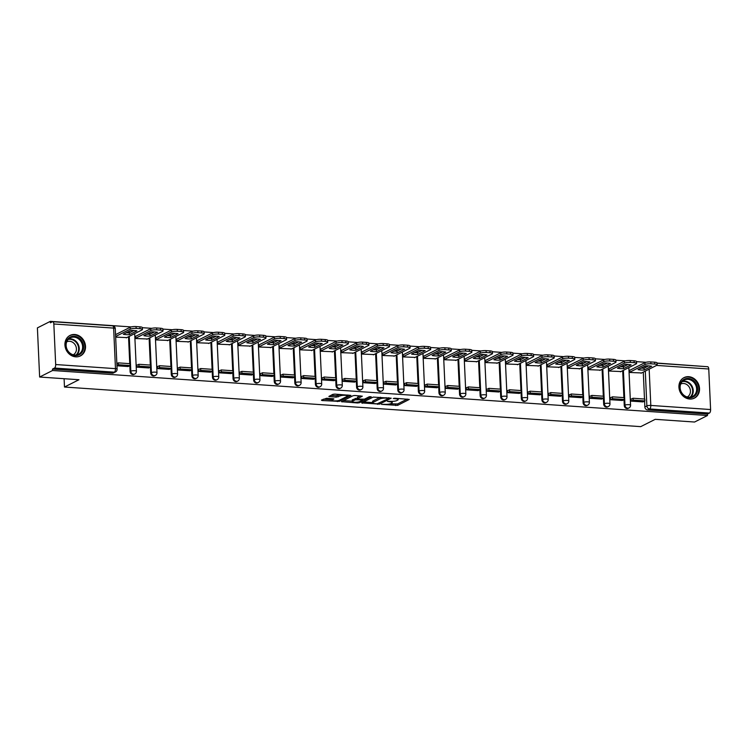 <?xml version="1.0" encoding="UTF-8"?>
<svg xmlns="http://www.w3.org/2000/svg" width="748" height="748" viewBox="0 0 748 748"><rect width="100%" height="100%" fill="white"/><g stroke="black" fill="none" stroke-linecap="round" stroke-linejoin="round"><path stroke-width="1.12" d="M381.499 404.369L397.656 405.369L409.287 399.423L394.71 398.216L393.261 398.488L395.599 398.796A4.628 1.047 177.4 0 1 398.179 399.61A4.628 1.047 177.4 0 1 397.712 400.105L396.749 400.591A4.628 1.047 177.4 0 1 390.568 401.33L387.427 401.377L389.671 401.788A4.628 1.047 177.4 0 1 392.251 402.602A4.628 1.047 177.4 0 1 391.774 403.097L390.821 403.583A4.628 1.047 177.4 0 1 384.631 404.322L381.499 404.369M689.731 399.039A11.482 9.986 63.2 0 0 694.396 398.123A11.482 9.986 63.2 0 0 699.109 385.912A11.482 9.986 63.2 0 0 688.712 376.683A11.482 9.986 63.2 0 0 684.046 377.609A11.482 9.986 63.2 0 0 679.334 389.811A11.482 9.986 63.2 0 0 689.731 399.039M75.726 356.843A11.482 9.986 63.2 0 0 80.391 355.926A11.482 9.986 63.2 0 0 85.104 343.715A11.482 9.986 63.2 0 0 74.707 334.487A11.482 9.986 63.2 0 0 70.041 335.413A11.482 9.986 63.2 0 0 65.338 347.614A11.482 9.986 63.2 0 0 75.726 356.843M326.567 398.273L321.416 400.124L322.07 400.535L339.293 401.358L350.924 395.411L334.824 394.103L332.897 394.336L328.858 396.459L336.207 397.16L340.069 395.954A3.871 0.879 177.4 0 1 344.389 395.299A3.871 0.879 177.4 0 1 347.39 396.019A3.871 0.879 177.4 0 1 346.997 396.431L339.442 400.245A3.871 0.879 177.4 0 1 335.113 400.9A3.871 0.879 177.4 0 1 332.112 400.18A3.871 0.879 177.4 0 1 332.505 399.769L333.917 398.974L333.112 398.721L326.567 398.273M707.477 415.514L694.555 422.031L655.22 419.329L640.727 426.641L64.478 387.034L78.961 379.732L39.635 377.029L52.566 370.503L707.477 415.514L707.421 414.083L709.431 413.064L649.638 408.95A2.945 2.562 -116.8 0 1 646.87 405.912L645.29 371.092M361.705 402.901L379.582 404.126L391.213 398.179L373.187 397.104L361.705 402.901M357.507 402.976L341.415 401.667L353.037 395.72L354.973 395.486L362.322 396.197L357.516 398.693L358.18 399.105L364.444 399.17L369.297 396.73L371.214 396.749L359.442 402.742L357.507 402.976L357.469 402.144M39.635 377.029L37.4 327.886L50.331 321.36L131.209 326.923M705.261 366.548L657.118 363.061M645.963 362.294L636.529 361.649M625.365 360.882L615.931 360.227M604.777 359.461L595.343 358.816M584.188 358.049L574.754 357.404M563.599 356.637L554.165 355.983M543.011 355.216L533.576 354.571M522.422 353.804L512.988 353.159M501.833 352.392L492.399 351.738M481.235 350.971L471.81 350.326M460.646 349.559L451.212 348.914M440.058 348.147L430.624 347.493M419.469 346.726L410.035 346.081M398.88 345.314L389.446 344.669M378.292 343.902L368.858 343.248M357.703 342.481L348.269 341.836M337.114 341.069L327.68 340.424M316.516 339.657L307.082 339.003M295.928 338.236L286.493 337.591M275.339 336.824L265.905 336.179M254.75 335.413L245.316 334.758M234.161 333.991L224.727 333.346M213.573 332.579L204.139 331.934M192.984 331.168L183.55 330.513M172.386 329.746L162.952 329.101M151.797 328.335L142.363 327.689M52.566 370.503L52.5 369.073L54.511 368.053A2.945 1.29 -86.1 0 0 55.679 364.538L53.837 323.987A2.945 1.29 -86.1 0 0 52.743 321.705A2.945 1.29 -86.1 0 0 52.407 321.78L50.397 322.79L50.331 321.36M707.421 414.083L647.628 409.969A2.945 2.562 -116.8 0 1 644.86 406.921L644.589 401.05M644.495 399.03L643.28 372.111M643.102 368.212L643.046 367.118M707.327 366.782A2.945 1.29 93.9 0 1 707.664 366.716A2.945 1.29 93.9 0 1 708.758 368.998L710.6 409.539A2.945 1.29 93.9 0 1 709.431 413.064M629.704 370.316L629.741 372.467L641.606 372.953M631.518 399.011L630.947 398.964L631.041 401.115L642.915 401.9M610.929 397.59L610.349 397.553L610.452 399.703L622.327 400.479M609.115 368.904L609.153 371.045L621.018 371.541M590.34 396.178L589.761 396.141L589.863 398.291L601.738 399.067M588.526 367.492L588.564 369.634L600.42 370.129M569.752 394.766L569.172 394.72L569.275 396.87L581.149 397.656M567.938 366.071L567.966 368.222L579.831 368.708M560.561 396.272L548.677 395.458L548.583 393.308L549.163 393.345M547.349 364.659L547.377 366.801L559.242 367.296M528.574 391.933L527.995 391.896L528.088 394.046L539.972 394.822M526.76 363.248L526.788 365.389L538.654 365.884M507.976 390.521L507.406 390.475L507.499 392.625L519.374 393.411M506.172 361.826L506.2 363.977L518.065 364.463M487.387 389.1L486.817 389.063L486.911 391.213L498.785 391.989M485.574 360.414L485.611 362.556L497.476 363.051M478.196 390.615L466.322 389.801L466.219 387.651L466.799 387.688M464.985 359.003L465.022 361.144L476.887 361.639M446.21 386.277L445.63 386.23L445.733 388.38L457.608 389.166M444.396 357.581L444.434 359.732L456.289 360.218M425.621 384.855L425.042 384.818L425.144 386.968L437.019 387.745M423.807 356.17L423.836 358.311L435.701 358.806M405.033 383.444L404.453 383.406L404.546 385.557L416.43 386.333M403.219 354.758L403.247 356.899L415.112 357.394M395.842 384.958L383.958 384.135L383.864 381.985L384.444 382.032M382.63 353.337L382.658 355.487L394.523 355.973M363.855 380.61L363.276 380.573L363.369 382.724L375.244 383.5M362.041 351.925L362.069 354.066L373.935 354.561M343.257 379.199L342.687 379.161L342.78 381.312L354.655 382.088M341.443 350.503L341.481 352.654L353.346 353.149M322.669 377.787L322.089 377.74L322.192 379.891L334.066 380.676M320.855 349.092L320.892 351.242L332.757 351.728M302.08 376.366L301.5 376.328L301.603 378.479L313.477 379.255M300.266 347.68L300.303 349.821L312.159 350.316M281.491 374.954L280.911 374.916L281.014 377.067L292.889 377.843M279.677 346.259L279.705 348.409L291.57 348.905M260.902 373.542L260.323 373.495L260.416 375.646L272.3 376.431M259.089 344.847L259.117 346.997L270.982 347.483M251.711 375.047L239.828 374.234L239.734 372.083L240.314 372.121M238.5 343.435L238.528 345.576L250.393 346.072M219.725 370.709L219.145 370.671L219.239 372.822L231.123 373.598M217.911 342.014L217.939 344.164L229.804 344.66M199.127 369.297L198.557 369.25L198.65 371.401L210.525 372.186M197.322 340.602L197.35 342.752L209.216 343.239M178.538 367.876L177.968 367.838L178.061 369.989L189.936 370.765M176.724 339.19L176.762 341.331L188.627 341.827M169.347 369.39L157.473 368.577L157.37 366.426L157.95 366.464M156.136 337.769L156.173 339.919L168.038 340.415M137.361 365.052L136.781 365.005L136.884 367.156L148.758 367.941M135.547 336.357L135.584 338.507L147.44 338.994M116.959 365.791L128.17 366.52M115.66 337.133L126.851 337.582M130.105 371.55L130.825 371.186A2.945 2.562 -116.8 0 0 134.79 374L134.07 374.355A2.945 2.562 63.2 0 1 130.105 371.55L129.843 365.679M129.75 363.659L128.525 336.74M128.347 332.832L128.301 331.747M150.694 372.962L151.414 372.607A2.945 2.562 -116.8 0 0 155.378 375.412L154.658 375.776A2.945 2.562 63.2 0 1 150.694 372.962L150.432 367.09M150.339 365.071L149.114 338.152M148.936 334.253L148.889 333.159M171.283 374.383L172.003 374.019A2.945 2.562 -116.8 0 0 175.967 376.833L175.256 377.188A2.945 2.562 63.2 0 1 171.283 374.383L171.021 368.512M170.927 366.483L169.703 339.564M169.525 335.665L169.478 334.571M191.881 375.795L192.591 375.431A2.945 2.562 -116.8 0 0 196.556 378.245L195.845 378.61A2.945 2.562 63.2 0 1 191.881 375.795L191.61 369.923M191.516 367.904L190.301 340.985M190.123 337.077L190.067 335.992M212.469 377.207L213.18 376.852A2.945 2.562 -116.8 0 0 217.144 379.657L216.434 380.021A2.945 2.562 63.2 0 1 212.469 377.207L212.198 371.335M212.105 369.316L210.889 342.397M210.712 338.498L210.656 337.404M233.058 378.628L233.769 378.264A2.945 2.562 -116.8 0 0 237.733 381.078L237.023 381.433A2.945 2.562 63.2 0 1 233.058 378.628L232.787 372.756M232.703 370.728L231.478 343.809M231.3 339.91L231.254 338.825M253.647 380.04L254.357 379.675A2.945 2.562 -116.8 0 0 258.331 382.49L257.611 382.854A2.945 2.562 63.2 0 1 253.647 380.04L253.376 374.168M253.291 372.149L252.067 345.23M251.889 341.322L251.842 340.237M274.236 381.452L274.955 381.097A2.945 2.562 -116.8 0 0 278.92 383.902L278.2 384.266A2.945 2.562 63.2 0 1 274.236 381.452L273.974 375.58M273.88 373.561L272.655 346.642M272.478 342.743L272.431 341.649M294.824 382.873L295.544 382.509A2.945 2.562 -116.8 0 0 299.509 385.323L298.789 385.678A2.945 2.562 63.2 0 1 294.824 382.873L294.562 377.001M294.469 374.972L293.244 348.054M293.066 344.155L293.02 343.07M315.413 384.285L316.133 383.92A2.945 2.562 -116.8 0 0 320.097 386.735L319.387 387.099A2.945 2.562 63.2 0 1 315.413 384.285L315.151 378.413M315.058 376.394L313.833 349.475M313.655 345.567L313.608 344.482M336.011 385.697L336.722 385.342A2.945 2.562 -116.8 0 0 340.686 388.147L339.975 388.511A2.945 2.562 63.2 0 1 336.011 385.697L335.74 379.825M335.646 377.805L334.421 350.887M334.253 346.988L334.197 345.894M356.6 387.118L357.31 386.753A2.945 2.562 -116.8 0 0 361.275 389.568L360.564 389.923A2.945 2.562 63.2 0 1 356.6 387.118L356.329 381.246M356.235 379.217L355.019 352.299M354.842 348.4L354.786 347.315M377.188 388.53L377.899 388.165A2.945 2.562 -116.8 0 0 381.863 390.98L381.153 391.344A2.945 2.562 63.2 0 1 377.188 388.53L376.917 382.658M376.824 380.639L375.608 353.72M375.431 349.812L375.384 348.727M397.777 389.942L398.488 389.586A2.945 2.562 -116.8 0 0 402.461 392.391L401.741 392.756A2.945 2.562 63.2 0 1 397.777 389.942L397.506 384.07M397.422 382.05L396.197 355.132M396.019 351.233L395.973 350.139M418.366 391.363L419.086 390.998A2.945 2.562 -116.8 0 0 423.05 393.813L422.33 394.168A2.945 2.562 63.2 0 1 418.366 391.363L418.104 385.491M418.01 383.472L416.786 356.544M416.608 352.645L416.561 351.56M438.954 392.775L439.674 392.41A2.945 2.562 -116.8 0 0 443.639 395.225L442.919 395.589A2.945 2.562 63.2 0 1 438.954 392.775L438.693 386.903M438.599 384.883L437.374 357.965M437.197 354.056L437.15 352.972M459.543 394.187L460.263 393.831A2.945 2.562 -116.8 0 0 464.228 396.636L463.517 397.001A2.945 2.562 63.2 0 1 459.543 394.187L459.281 388.315M459.188 386.295L457.963 359.377M457.785 355.478L457.739 354.384M480.141 395.608L480.852 395.243A2.945 2.562 -116.8 0 0 484.816 398.058L484.106 398.413A2.945 2.562 63.2 0 1 480.141 395.608L479.87 389.736M479.777 387.716L478.552 360.788M478.374 356.889L478.327 355.805M500.73 397.02L501.44 396.655A2.945 2.562 -116.8 0 0 505.405 399.469L504.694 399.834A2.945 2.562 63.2 0 1 500.73 397.02L500.459 391.148M500.365 389.128L499.15 362.21M498.972 358.301L498.916 357.217M521.319 398.432L522.029 398.076A2.945 2.562 -116.8 0 0 525.994 400.881L525.283 401.246A2.945 2.562 63.2 0 1 521.319 398.432L521.047 392.56M520.954 390.54L519.738 363.622M519.561 359.723L519.505 358.629M541.907 399.853L542.618 399.488A2.945 2.562 -116.8 0 0 546.592 402.302L545.872 402.658A2.945 2.562 63.2 0 1 541.907 399.853L541.636 393.981M541.552 391.961L540.327 365.033M540.15 361.134L540.103 360.05M562.496 401.265L563.207 400.9A2.945 2.562 -116.8 0 0 567.18 403.714L566.46 404.079A2.945 2.562 63.2 0 1 562.496 401.265L562.234 395.393M562.141 393.373L560.916 366.455M560.738 362.546L560.691 361.462M583.085 402.676L583.805 402.321A2.945 2.562 -116.8 0 0 587.769 405.126L587.049 405.491A2.945 2.562 63.2 0 1 583.085 402.676L582.823 396.805M582.729 394.785L581.505 367.866M581.327 363.967L581.28 362.874M603.673 404.098L604.393 403.733A2.945 2.562 -116.8 0 0 608.358 406.547L607.647 406.903A2.945 2.562 63.2 0 1 603.673 404.098L603.412 398.226M603.318 396.206L602.093 369.278M601.916 365.379L601.869 364.295M624.262 405.51L624.982 405.145A2.945 2.562 -116.8 0 0 628.946 407.959L628.236 408.324A2.945 2.562 63.2 0 1 624.262 405.51L624 399.638M623.907 397.618L622.682 370.699M622.504 366.791L622.458 365.707M64.478 387.034L64.094 378.703M52.5 369.073L112.284 373.177A2.945 2.562 63.2 0 0 113.481 372.943L115.501 371.924A2.945 2.562 -116.8 0 1 114.304 372.167L54.511 368.053M390.278 403.798L397.59 403.939L407.221 399.077M388.633 398.095L389.147 397.833M363.556 401.966L372.644 402.583M377.123 403.808L388.549 398.562L386.211 398.151A4.628 1.047 177.4 0 0 380.021 398.89L373.13 402.368A4.628 1.047 177.4 0 0 372.663 402.863A4.628 1.047 177.4 0 0 375.244 403.677L377.123 403.808M380.498 397.244A4.628 1.047 177.4 0 0 379.956 397.459L380.021 398.89M372.663 402.863L372.598 401.424A4.628 1.047 177.4 0 1 373.074 400.937L379.956 397.459M352.271 401.19L343.416 400.573M360.256 395.851L357.451 397.263L357.366 398.852M363.126 399.413L362.415 399.778M352.682 401.134A3.871 0.879 177.4 0 0 352.289 401.545A3.871 0.879 177.4 0 0 355.3 402.265A3.871 0.879 177.4 0 0 359.62 401.611L362.284 400.264L361.621 399.853L355.347 399.787L352.682 401.134L352.626 399.703A3.871 0.879 177.4 0 0 352.224 400.115L352.289 401.545M352.626 399.703L357.338 398.132M332.065 398.647A3.871 0.879 177.4 0 0 332.047 398.749L332.112 400.18M340.116 394.467A3.871 0.879 177.4 0 0 340.003 394.523L340.069 395.954M330.859 395.365L336.142 395.729L340.003 394.523M347.381 395.814L348.849 395.066M323.267 399.189L332.093 399.797M629.648 370.354L644.916 362.649A4.413 1 -2.6 0 1 650.816 361.939L654.65 362.2A4.413 1 177.4 0 1 657.109 362.986L657.193 364.846A4.413 1 177.4 0 0 654.734 364.061L654.65 362.2M641.008 368.147A9.126 2.066 177.4 0 0 644.037 368.194L648.628 365.884M630.957 399.292L633.032 398.245L633.117 400.105L644.87 400.919L642.85 401.928M633.117 400.105L631.106 401.124M633.032 398.245L644.785 399.049L644.87 400.919M657.193 364.846A4.413 1 177.4 0 1 656.744 365.323L641.036 373.243M629.732 372.214L645 364.51A4.413 1 -2.6 0 1 650.91 363.799L654.734 364.061M644.121 370.064L651.667 366.249A9.126 2.066 -2.6 0 0 645.599 365.837L638.053 369.643A9.126 2.066 177.4 0 0 644.121 370.064L644.037 368.194M696.64 393.495A9.939 8.639 -116.8 0 1 684.626 396.197A9.939 8.639 -116.8 0 1 680.764 382.761A9.939 8.639 -116.8 0 1 692.779 380.059A9.939 8.639 -116.8 0 1 696.64 393.495M681.026 383.322A9.2 8.004 63.2 0 0 682.69 394.056A9.2 8.004 63.2 0 0 692.517 396.505A9.2 8.004 63.2 0 0 695.724 393.261A9.2 8.004 63.2 0 0 694.069 382.518A9.2 8.004 63.2 0 0 684.233 380.068A9.2 8.004 63.2 0 0 681.026 383.322M680.708 384.042A7.246 6.302 -116.8 0 1 688.431 385.996A7.246 6.302 -116.8 0 1 689.721 394.439A7.246 6.302 -116.8 0 1 687.234 396.982M693.106 398.647A11.416 9.92 63.2 0 0 693.845 398.319A11.416 9.92 63.2 0 0 697.809 394.29A11.416 9.92 63.2 0 0 695.752 380.966A11.416 9.92 63.2 0 0 683.56 377.936A11.416 9.92 63.2 0 0 682.859 378.329M82.635 351.298A9.939 8.639 -116.8 0 1 70.621 354A9.939 8.639 -116.8 0 1 66.759 340.564A9.939 8.639 -116.8 0 1 78.774 337.862A9.939 8.639 -116.8 0 1 82.635 351.298M67.03 341.125A9.2 8.004 63.2 0 0 68.685 351.869A9.2 8.004 63.2 0 0 78.521 354.309A9.2 8.004 63.2 0 0 81.719 351.064A9.2 8.004 63.2 0 0 80.064 340.321A9.2 8.004 63.2 0 0 70.228 337.872A9.2 8.004 63.2 0 0 67.03 341.125M66.703 341.845A7.246 6.302 -116.8 0 1 74.426 343.8A7.246 6.302 -116.8 0 1 75.726 352.243A7.246 6.302 -116.8 0 1 73.229 354.786M79.101 356.45A11.416 9.92 63.2 0 0 79.84 356.123A11.416 9.92 63.2 0 0 83.804 352.093A11.416 9.92 63.2 0 0 81.747 338.769A11.416 9.92 63.2 0 0 69.555 335.74A11.416 9.92 63.2 0 0 68.853 336.132M609.05 368.932L624.318 361.237A4.413 1 -2.6 0 1 630.227 360.527L634.061 360.788A4.413 1 177.4 0 1 636.52 361.574L636.604 363.435A4.413 1 177.4 0 0 634.145 362.649L634.061 360.788M620.419 366.735A9.126 2.066 177.4 0 0 623.449 366.782L628.04 364.463M610.368 397.88L612.444 396.833L612.528 398.693L624.281 399.497L622.261 400.517M612.528 398.693L610.518 399.703M612.444 396.833L624.197 397.637L624.281 399.497M636.604 363.435A4.413 1 177.4 0 1 636.155 363.902L620.447 371.821M609.134 370.802L624.402 363.098A4.413 1 -2.6 0 1 630.312 362.387L634.145 362.649M623.533 368.642L631.078 364.837A9.126 2.066 -2.6 0 0 625.01 364.416L617.465 368.231A9.126 2.066 177.4 0 0 623.533 368.642L623.449 366.782M588.461 367.52L603.73 359.816A4.413 1 -2.6 0 1 609.639 359.105L613.472 359.367A4.413 1 177.4 0 1 615.931 360.153L616.015 362.013A4.413 1 177.4 0 0 613.556 361.237L613.472 359.367M599.821 365.323A9.126 2.066 177.4 0 0 602.86 365.37L607.451 363.051M589.779 396.459L591.855 395.411L591.939 397.281L603.692 398.086L601.673 399.095M591.939 397.281L589.929 398.291M591.855 395.411L603.599 396.225L603.692 398.086M616.015 362.013A4.413 1 177.4 0 1 615.567 362.49L599.859 370.41M588.545 369.381L603.814 361.686A4.413 1 -2.6 0 1 609.723 360.975L613.556 361.237M602.944 367.231L610.49 363.425A9.126 2.066 -2.6 0 0 604.421 363.004L596.867 366.81A9.126 2.066 177.4 0 0 602.944 367.231L602.86 365.37M567.872 366.109L583.141 358.404A4.413 1 -2.6 0 1 589.05 357.694L592.874 357.955A4.413 1 177.4 0 1 595.343 358.741L595.427 360.601A4.413 1 177.4 0 0 592.968 359.816L592.874 357.955M579.233 363.902A9.126 2.066 177.4 0 0 582.271 363.949L586.862 361.639M569.191 395.047L571.266 394L571.35 395.86L583.094 396.674L581.084 397.684M571.35 395.86L569.34 396.879M571.266 394L583.01 394.804L583.094 396.674M595.427 360.601A4.413 1 177.4 0 1 594.978 361.078L579.27 368.998M567.956 367.969L583.225 360.265A4.413 1 -2.6 0 1 589.134 359.554L592.968 359.816M582.355 365.809L589.901 362.004A9.126 2.066 -2.6 0 0 583.823 361.593L576.278 365.398A9.126 2.066 177.4 0 0 582.355 365.809L582.271 363.949M547.284 364.687L562.552 356.992A4.413 1 -2.6 0 1 568.461 356.282L572.285 356.544A4.413 1 177.4 0 1 574.754 357.32L574.838 359.19A4.413 1 177.4 0 0 572.37 358.404L572.285 356.544M558.644 362.49A9.126 2.066 177.4 0 0 561.673 362.537L566.273 360.218M548.602 393.635L550.678 392.588L550.762 394.448L562.505 395.253L560.495 396.272M550.762 394.448L548.742 395.458M550.678 392.588L562.421 393.392L562.505 395.253M574.838 359.19A4.413 1 177.4 0 1 574.38 359.657L558.681 367.577M547.368 366.557L562.636 358.853A4.413 1 -2.6 0 1 568.545 358.142L572.37 358.404M561.757 364.398L569.312 360.592A9.126 2.066 -2.6 0 0 563.235 360.171L555.689 363.986A9.126 2.066 177.4 0 0 561.757 364.398L561.673 362.537M526.695 363.276L541.963 355.571A4.413 1 -2.6 0 1 547.873 354.861L551.697 355.122A4.413 1 177.4 0 1 554.165 355.908L554.249 357.768A4.413 1 177.4 0 0 551.781 356.992L551.697 355.122M538.055 361.078A9.126 2.066 177.4 0 0 541.085 361.125L545.675 358.806M528.004 392.214L530.089 391.167L530.173 393.027L541.917 393.841L539.906 394.851M530.173 393.027L528.153 394.046M530.089 391.167L541.832 391.98L541.917 393.841M554.249 357.768A4.413 1 177.4 0 1 553.791 358.245L538.093 366.165M526.779 365.136L542.048 357.441A4.413 1 -2.6 0 1 547.957 356.731L551.781 356.992M541.169 362.986L548.723 359.18A9.126 2.066 -2.6 0 0 542.646 358.76L535.101 362.565A9.126 2.066 177.4 0 0 541.169 362.986L541.085 361.125M506.106 361.864L521.375 354.159A4.413 1 -2.6 0 1 527.284 353.449L531.108 353.711A4.413 1 177.4 0 1 533.576 354.496L533.661 356.357A4.413 1 177.4 0 0 531.192 355.571L531.108 353.711M517.466 359.657A9.126 2.066 177.4 0 0 520.496 359.704L525.087 357.394M507.415 390.802L509.5 389.755L509.584 391.615L521.328 392.42L519.318 393.439M509.584 391.615L507.565 392.635M509.5 389.755L521.244 390.559L521.328 392.42M533.661 356.357A4.413 1 177.4 0 1 533.202 356.833L517.504 364.753M506.19 363.724L521.459 356.02A4.413 1 -2.6 0 1 527.368 355.309L531.192 355.571M520.58 361.565L528.125 357.759A9.126 2.066 -2.6 0 0 522.057 357.348L514.512 361.153A9.126 2.066 177.4 0 0 520.58 361.565L520.496 359.704M485.517 360.442L500.786 352.747A4.413 1 -2.6 0 1 506.695 352.037L510.519 352.299A4.413 1 177.4 0 1 512.978 353.075L513.063 354.945A4.413 1 177.4 0 0 510.604 354.159L510.519 352.299M496.878 358.245A9.126 2.066 177.4 0 0 499.907 358.292L504.498 355.973M486.826 389.39L488.902 388.343L488.986 390.204L500.739 391.008L498.72 392.027M488.986 390.204L486.976 391.213M488.902 388.343L500.655 389.147L500.739 391.008M513.063 354.945A4.413 1 177.4 0 1 512.614 355.412L496.915 363.332M485.602 362.312L500.87 354.608A4.413 1 -2.6 0 1 506.779 353.898L510.604 354.159M499.991 360.153L507.537 356.347A9.126 2.066 -2.6 0 0 501.469 355.926L493.923 359.741A9.126 2.066 177.4 0 0 499.991 360.153L499.907 358.292M464.919 359.031L480.188 351.326A4.413 1 -2.6 0 1 486.097 350.616L489.931 350.877A4.413 1 177.4 0 1 492.39 351.663L492.474 353.524A4.413 1 177.4 0 0 490.015 352.747L489.931 350.877M476.289 356.833A9.126 2.066 177.4 0 0 479.318 356.88L483.909 354.561M466.238 387.969L468.313 386.922L468.398 388.782L480.151 389.596L478.131 390.606M468.398 388.782L466.387 389.801M468.313 386.922L480.066 387.735L480.151 389.596M492.474 353.524A4.413 1 177.4 0 1 492.025 354L476.317 361.92M465.004 360.891L480.272 353.196A4.413 1 -2.6 0 1 486.181 352.486L490.015 352.747M479.403 358.741L486.948 354.935A9.126 2.066 -2.6 0 0 480.88 354.515L473.334 358.32A9.126 2.066 177.4 0 0 479.403 358.741L479.318 356.88M444.331 357.619L459.599 349.914A4.413 1 -2.6 0 1 465.508 349.204L469.342 349.466A4.413 1 177.4 0 1 471.801 350.251L471.885 352.112A4.413 1 177.4 0 0 469.426 351.326L469.342 349.466M455.691 355.412A9.126 2.066 177.4 0 0 458.73 355.459L463.321 353.149M445.649 386.557L447.725 385.51L447.809 387.371L459.562 388.175L457.542 389.194M447.809 387.371L445.799 388.39M447.725 385.51L459.478 386.314L459.562 388.175M471.885 352.112A4.413 1 177.4 0 1 471.436 352.589L455.728 360.508M444.415 359.479L459.683 351.775A4.413 1 -2.6 0 1 465.593 351.064L469.426 351.326M458.814 357.32L466.359 353.514A9.126 2.066 -2.6 0 0 460.291 353.103L452.736 356.908A9.126 2.066 177.4 0 0 458.814 357.32L458.73 355.459M423.742 356.198L439.011 348.503A4.413 1 -2.6 0 1 444.92 347.792L448.744 348.054A4.413 1 177.4 0 1 451.212 348.83L451.296 350.7A4.413 1 177.4 0 0 448.837 349.914L448.744 348.054M435.102 354A9.126 2.066 177.4 0 0 438.141 354.047L442.732 351.728M425.06 385.145L427.136 384.098L427.22 385.959L438.964 386.763L436.954 387.782M427.22 385.959L425.21 386.968M427.136 384.098L438.88 384.902L438.964 386.763M451.296 350.7A4.413 1 177.4 0 1 450.848 351.167L435.14 359.087M423.826 358.068L439.095 350.363A4.413 1 -2.6 0 1 445.004 349.653L448.837 349.914M438.225 355.908L445.771 352.102A9.126 2.066 -2.6 0 0 439.693 351.682L432.148 355.496A9.126 2.066 177.4 0 0 438.225 355.908L438.141 354.047M403.153 354.786L418.422 347.081A4.413 1 -2.6 0 1 424.331 346.371L428.155 346.633A4.413 1 177.4 0 1 430.624 347.418L430.708 349.279A4.413 1 177.4 0 0 428.239 348.503L428.155 346.633M414.514 352.589A9.126 2.066 177.4 0 0 417.543 352.635L422.143 350.316M404.472 383.724L406.547 382.677L406.632 384.537L418.375 385.351L416.365 386.361M406.632 384.537L404.621 385.557M406.547 382.677L418.291 383.49L418.375 385.351M430.708 349.279A4.413 1 177.4 0 1 430.25 349.755L414.551 357.675M403.237 356.646L418.506 348.951A4.413 1 -2.6 0 1 424.415 348.231L428.239 348.503M417.636 354.496L425.182 350.69A9.126 2.066 -2.6 0 0 419.104 350.27L411.559 354.075A9.126 2.066 177.4 0 0 417.636 354.496L417.543 352.635M382.565 353.374L397.833 345.67A4.413 1 -2.6 0 1 403.742 344.959L407.567 345.221A4.413 1 177.4 0 1 410.035 346.006L410.119 347.867A4.413 1 177.4 0 0 407.651 347.081L407.567 345.221M393.925 351.167A9.126 2.066 177.4 0 0 396.954 351.214L401.545 348.905M383.874 382.312L385.959 381.265L386.043 383.126L397.786 383.93L395.776 384.949M386.043 383.126L384.023 384.145M385.959 381.265L397.702 382.069L397.786 383.93M410.119 347.867A4.413 1 177.4 0 1 409.661 348.344L393.962 356.263M382.649 355.235L397.917 347.53A4.413 1 -2.6 0 1 403.827 346.82L407.651 347.081M397.038 353.075L404.593 349.269A9.126 2.066 -2.6 0 0 398.516 348.858L390.97 352.663A9.126 2.066 177.4 0 0 397.038 353.075L396.954 351.214M361.976 351.953L377.244 344.258A4.413 1 -2.6 0 1 383.154 343.547L386.978 343.809A4.413 1 177.4 0 1 389.446 344.585L389.53 346.455A4.413 1 177.4 0 0 387.062 345.67L386.978 343.809M373.336 349.755A9.126 2.066 177.4 0 0 376.366 349.802L380.956 347.483M363.285 380.9L365.37 379.853L365.454 381.714L377.198 382.518L375.187 383.537M365.454 381.714L363.435 382.724M365.37 379.853L377.114 380.657L377.198 382.518M389.53 346.455A4.413 1 177.4 0 1 389.072 346.922L373.374 354.842M362.06 353.823L377.329 346.118A4.413 1 -2.6 0 1 383.238 345.408L387.062 345.67M376.45 351.663L383.995 347.857A9.126 2.066 -2.6 0 0 377.927 347.437L370.382 351.242A9.126 2.066 177.4 0 0 376.45 351.663L376.366 349.802M341.387 350.541L356.656 342.836A4.413 1 -2.6 0 1 362.565 342.126L366.389 342.388A4.413 1 177.4 0 1 368.848 343.173L368.942 345.034A4.413 1 177.4 0 0 366.473 344.258L366.389 342.388M352.747 348.344A9.126 2.066 177.4 0 0 355.777 348.39L360.368 346.072M342.696 379.479L344.772 378.432L344.865 380.293L356.609 381.106L354.589 382.116M344.865 380.293L342.846 381.312M344.772 378.432L356.525 379.245L356.609 381.106M368.942 345.034A4.413 1 177.4 0 1 368.484 345.511L352.785 353.43M341.471 352.401L356.74 344.706A4.413 1 -2.6 0 1 362.649 343.986L366.473 344.258M355.861 350.251L363.406 346.446A9.126 2.066 -2.6 0 0 357.338 346.025L349.793 349.83A9.126 2.066 177.4 0 0 355.861 350.251L355.777 348.39M320.789 349.129L336.058 341.425A4.413 1 -2.6 0 1 341.967 340.714L345.8 340.976A4.413 1 177.4 0 1 348.259 341.761L348.344 343.622A4.413 1 177.4 0 0 345.885 342.836L345.8 340.976M332.159 346.922A9.126 2.066 177.4 0 0 335.188 346.969L339.779 344.66M322.108 378.067L324.183 377.02L324.267 378.881L336.02 379.685L334.001 380.704M324.267 378.881L322.257 379.9M324.183 377.02L335.936 377.824L336.02 379.685M348.344 343.622A4.413 1 177.4 0 1 347.895 344.099L332.187 352.018M320.883 350.99L336.151 343.285A4.413 1 -2.6 0 1 342.051 342.575L345.885 342.836M335.272 348.83L342.818 345.024A9.126 2.066 -2.6 0 0 336.75 344.613L329.204 348.418A9.126 2.066 177.4 0 0 335.272 348.83L335.188 346.969M300.2 347.708L315.469 340.013A4.413 1 -2.6 0 1 321.378 339.302L325.212 339.564A4.413 1 177.4 0 1 327.671 340.34L327.755 342.21A4.413 1 177.4 0 0 325.296 341.425L325.212 339.564M311.57 345.511A9.126 2.066 177.4 0 0 314.599 345.557L319.19 343.239M301.519 376.655L303.594 375.608L303.679 377.469L315.432 378.273L313.412 379.292M303.679 377.469L301.668 378.479M303.594 375.608L315.347 376.412L315.432 378.273M327.755 342.21A4.413 1 177.4 0 1 327.306 342.678L311.598 350.597M300.285 349.578L315.553 341.873A4.413 1 -2.6 0 1 321.462 341.163L325.296 341.425M314.684 347.418L322.229 343.613A9.126 2.066 -2.6 0 0 316.161 343.192L308.615 346.997A9.126 2.066 177.4 0 0 314.684 347.418L314.599 345.557M279.612 346.296L294.88 338.592A4.413 1 -2.6 0 1 300.79 337.881L304.623 338.143A4.413 1 177.4 0 1 307.082 338.928L307.166 340.789A4.413 1 177.4 0 0 304.707 340.013L304.623 338.143M290.972 344.099A9.126 2.066 177.4 0 0 294.011 344.145L298.602 341.827M280.93 375.234L283.006 374.187L283.09 376.048L294.834 376.861L292.823 377.871M283.09 376.048L281.08 377.067M283.006 374.187L294.749 375L294.834 376.861M307.166 340.789A4.413 1 177.4 0 1 306.717 341.266L291.009 349.185M279.696 348.157L294.964 340.462A4.413 1 -2.6 0 1 300.874 339.742L304.707 340.013M294.095 346.006L301.64 342.201A9.126 2.066 -2.6 0 0 295.572 341.78L288.017 345.585A9.126 2.066 177.4 0 0 294.095 346.006L294.011 344.145M259.023 344.884L274.292 337.18A4.413 1 -2.6 0 1 280.201 336.469L284.025 336.731A4.413 1 177.4 0 1 286.493 337.516L286.578 339.377A4.413 1 177.4 0 0 284.109 338.592L284.025 336.731M270.383 342.678A9.126 2.066 177.4 0 0 273.422 342.724L278.013 340.415M260.341 373.822L262.417 372.775L262.501 374.636L274.245 375.44L272.235 376.459M262.501 374.636L260.491 375.655M262.417 372.775L274.161 373.579L274.245 375.44M286.578 339.377A4.413 1 177.4 0 1 286.119 339.854L270.421 347.773M259.107 346.745L274.376 339.04A4.413 1 -2.6 0 1 280.285 338.33L284.109 338.592M273.506 344.585L281.052 340.779A9.126 2.066 -2.6 0 0 274.974 340.368L267.429 344.174A9.126 2.066 177.4 0 0 273.506 344.585L273.422 342.724M238.434 343.463L253.703 335.768A4.413 1 -2.6 0 1 259.612 335.057L263.436 335.319A4.413 1 177.4 0 1 265.905 336.095L265.989 337.965A4.413 1 177.4 0 0 263.52 337.18L263.436 335.319M249.795 341.266A9.126 2.066 177.4 0 0 252.824 341.312L257.424 338.994M239.743 372.411L241.828 371.363L241.913 373.224L253.656 374.028L251.646 375.047M241.913 373.224L239.893 374.234M241.828 371.363L253.572 372.167L253.656 374.028M265.989 337.965A4.413 1 177.4 0 1 265.531 338.433L249.832 346.352M238.519 345.324L253.787 337.629A4.413 1 -2.6 0 1 259.696 336.918L263.52 337.18M252.908 343.173L260.463 339.368A9.126 2.066 -2.6 0 0 254.385 338.947L246.84 342.752A9.126 2.066 177.4 0 0 252.908 343.173L252.824 341.312M217.846 342.051L233.114 334.347A4.413 1 -2.6 0 1 239.023 333.636L242.848 333.898A4.413 1 177.4 0 1 245.316 334.683L245.4 336.544A4.413 1 177.4 0 0 242.932 335.768L242.848 333.898M229.206 339.854A9.126 2.066 177.4 0 0 232.235 339.901L236.826 337.582M219.155 370.989L221.24 369.942L221.324 371.803L233.067 372.616L231.057 373.626M221.324 371.803L219.304 372.822M221.24 369.942L232.983 370.756L233.067 372.616M245.4 336.544A4.413 1 177.4 0 1 244.942 337.021L229.243 344.94M217.93 343.912L233.198 336.217A4.413 1 -2.6 0 1 239.108 335.497L242.932 335.768M232.319 341.761L239.865 337.956A9.126 2.066 -2.6 0 0 233.797 337.535L226.251 341.34A9.126 2.066 177.4 0 0 232.319 341.761L232.235 339.901M197.257 340.639L212.526 332.935A4.413 1 -2.6 0 1 218.435 332.224L222.259 332.486A4.413 1 177.4 0 1 224.727 333.271L224.811 335.132A4.413 1 177.4 0 0 222.343 334.347L222.259 332.486M208.617 338.433A9.126 2.066 177.4 0 0 211.647 338.479L216.237 336.17M198.566 369.577L200.651 368.53L200.735 370.391L212.479 371.195L210.459 372.214M200.735 370.391L198.716 371.41M200.651 368.53L212.395 369.334L212.479 371.195M224.811 335.132A4.413 1 177.4 0 1 224.353 335.609L208.655 343.528M197.341 342.5L212.61 334.795A4.413 1 -2.6 0 1 218.519 334.085L222.343 334.347M211.731 340.34L219.276 336.535A9.126 2.066 -2.6 0 0 213.208 336.123L205.663 339.929A9.126 2.066 177.4 0 0 211.731 340.34L211.647 338.479M176.668 339.218L191.937 331.523A4.413 1 -2.6 0 1 197.837 330.812L201.67 331.074A4.413 1 177.4 0 1 204.129 331.85L204.213 333.72A4.413 1 177.4 0 0 201.754 332.935L201.67 331.074M188.029 337.021A9.126 2.066 177.4 0 0 191.058 337.067L195.649 334.749M177.977 368.166L180.053 367.118L180.137 368.979L191.89 369.783L189.87 370.802M180.137 368.979L178.127 369.989M180.053 367.118L191.806 367.923L191.89 369.783M204.213 333.72A4.413 1 177.4 0 1 203.765 334.188L188.057 342.107M176.752 341.079L192.021 333.384A4.413 1 -2.6 0 1 197.93 332.673L201.754 332.935M191.142 338.928L198.688 335.123A9.126 2.066 -2.6 0 0 192.619 334.702L185.074 338.507A9.126 2.066 177.4 0 0 191.142 338.928L191.058 337.067M156.07 337.806L171.339 330.102A4.413 1 -2.6 0 1 177.248 329.391L181.081 329.653A4.413 1 177.4 0 1 183.541 330.438L183.625 332.299A4.413 1 177.4 0 0 181.166 331.523L181.081 329.653M167.44 335.609A9.126 2.066 177.4 0 0 170.469 335.656L175.06 333.337M157.389 366.744L159.464 365.697L159.548 367.558L171.301 368.371L169.282 369.381M159.548 367.558L157.538 368.577M159.464 365.697L171.217 366.511L171.301 368.371M183.625 332.299A4.413 1 177.4 0 1 183.176 332.776L167.468 340.695M156.154 339.667L171.423 331.962A4.413 1 -2.6 0 1 177.332 331.252L181.166 331.523M170.553 337.516L178.099 333.711A9.126 2.066 -2.6 0 0 172.031 333.29L164.485 337.096A9.126 2.066 177.4 0 0 170.553 337.516L170.469 335.656M135.482 336.394L150.75 328.69A4.413 1 -2.6 0 1 156.659 327.979L160.493 328.241A4.413 1 177.4 0 1 162.952 329.026L163.036 330.887A4.413 1 177.4 0 0 160.577 330.102L160.493 328.241M146.842 334.188A9.126 2.066 177.4 0 0 149.881 334.234L154.471 331.916M136.8 365.333L138.876 364.285L138.96 366.146L150.713 366.95L148.693 367.969M138.96 366.146L136.949 367.165M138.876 364.285L150.619 365.089L150.713 366.95M163.036 330.887A4.413 1 177.4 0 1 162.587 331.355L146.879 339.283M135.566 338.255L150.834 330.551A4.413 1 -2.6 0 1 156.743 329.84L160.577 330.102M149.965 336.095L157.51 332.29A9.126 2.066 -2.6 0 0 151.442 331.878L143.887 335.684A9.126 2.066 177.4 0 0 149.965 336.095L149.881 334.234M115.547 334.646L130.161 327.278A4.413 1 -2.6 0 1 136.071 326.567L139.895 326.829A4.413 1 177.4 0 1 142.363 327.605L142.447 329.475A4.413 1 177.4 0 0 139.979 328.69L139.895 326.829M126.253 332.776A9.126 2.066 177.4 0 0 129.292 332.823L133.883 330.504M116.856 363.593L118.287 362.874L118.371 364.734L130.115 365.538L128.104 366.557M118.371 364.734L116.94 365.454M118.287 362.874L130.03 363.678L130.115 365.538M142.447 329.475A4.413 1 177.4 0 1 141.998 329.943L126.29 337.862M115.631 336.507L130.246 329.139A4.413 1 -2.6 0 1 136.155 328.428L139.979 328.69M129.376 334.683L136.921 330.878A9.126 2.066 -2.6 0 0 130.844 330.457L123.298 334.263A9.126 2.066 177.4 0 0 129.376 334.683L129.292 332.823M55.679 364.538L115.473 368.642L113.631 328.101L53.837 323.987M644.86 406.921L646.87 405.912A2.945 0.664 177.4 0 1 650.807 405.435L710.6 409.539M645.131 367.642L645.066 366.109M649.161 369.147L650.807 405.435A2.945 1.29 93.9 0 1 649.638 408.95L647.628 409.969M708.758 368.998L656.566 365.407M134.79 374A2.945 2.945 0 0 0 136.407 371.232A2.945 0.664 -2.6 0 0 134.762 370.718A2.945 0.664 -2.6 0 0 130.825 371.186L129.245 336.376M129.077 332.823L129.011 331.383M155.378 375.412A2.945 2.945 0 0 0 156.996 372.654A2.945 0.664 -2.6 0 0 155.35 372.13A2.945 0.664 -2.6 0 0 151.414 372.607L149.834 337.787M149.665 334.244L149.6 332.804M175.967 376.833A2.945 2.945 0 0 0 177.585 374.065A2.945 0.664 -2.6 0 0 175.939 373.542A2.945 0.664 -2.6 0 0 172.003 374.019L170.422 339.209M170.263 335.656L170.198 334.216M196.556 378.245A2.945 2.945 0 0 0 198.173 375.477A2.945 0.664 -2.6 0 0 196.528 374.963A2.945 0.664 -2.6 0 0 192.591 375.431L191.011 340.621M190.852 337.067L190.787 335.628M217.144 379.657A2.945 2.945 0 0 0 218.762 376.899A2.945 0.664 -2.6 0 0 217.116 376.375A2.945 0.664 -2.6 0 0 213.18 376.852L211.6 342.032M211.441 338.489L211.375 337.049M237.733 381.078A2.945 2.945 0 0 0 239.351 378.31A2.945 0.664 -2.6 0 0 237.714 377.787A2.945 0.664 -2.6 0 0 233.769 378.264L232.189 343.454M232.03 339.901L231.964 338.461M258.331 382.49A2.945 2.945 0 0 0 259.939 379.722A2.945 0.664 -2.6 0 0 258.303 379.208A2.945 0.664 -2.6 0 0 254.357 379.675L252.777 344.865M252.618 341.312L252.553 339.873M278.92 383.902A2.945 2.945 0 0 0 280.537 381.143A2.945 0.664 -2.6 0 0 278.892 380.62A2.945 0.664 -2.6 0 0 274.955 381.097L273.375 346.277M273.207 342.734L273.142 341.294M299.509 385.323A2.945 2.945 0 0 0 301.126 382.555A2.945 0.664 -2.6 0 0 299.481 382.032A2.945 0.664 -2.6 0 0 295.544 382.509L293.964 347.698M293.796 344.145L293.73 342.706M320.097 386.735A2.945 2.945 0 0 0 321.715 383.967A2.945 0.664 -2.6 0 0 320.069 383.453A2.945 0.664 -2.6 0 0 316.133 383.92L314.553 349.11M314.394 345.557L314.328 344.117M340.686 388.147A2.945 2.945 0 0 0 342.304 385.388A2.945 0.664 -2.6 0 0 340.658 384.865A2.945 0.664 -2.6 0 0 336.722 385.342L335.141 350.522M334.982 346.979L334.917 345.539M361.275 389.568A2.945 2.945 0 0 0 362.892 386.8A2.945 0.664 -2.6 0 0 361.247 386.277A2.945 0.664 -2.6 0 0 357.31 386.753L355.73 351.943M355.571 348.39L355.506 346.95M381.863 390.98A2.945 2.945 0 0 0 383.481 388.212A2.945 0.664 -2.6 0 0 381.845 387.698A2.945 0.664 -2.6 0 0 377.899 388.165L376.319 353.355M376.16 349.802L376.094 348.362M402.461 392.391A2.945 2.945 0 0 0 404.07 389.633A2.945 0.664 -2.6 0 0 402.433 389.11A2.945 0.664 -2.6 0 0 398.488 389.586L396.908 354.767M396.749 351.223L396.683 349.784M423.05 393.813A2.945 2.945 0 0 0 424.668 391.045A2.945 0.664 -2.6 0 0 423.022 390.521A2.945 0.664 -2.6 0 0 419.086 390.998L417.496 356.188M417.337 352.635L417.272 351.195M443.639 395.225A2.945 2.945 0 0 0 445.256 392.457A2.945 0.664 -2.6 0 0 443.611 391.943A2.945 0.664 -2.6 0 0 439.674 392.41L438.094 357.6M437.926 354.047L437.861 352.607M464.228 396.636A2.945 2.945 0 0 0 465.845 393.878A2.945 0.664 -2.6 0 0 464.199 393.355A2.945 0.664 -2.6 0 0 460.263 393.831L458.683 359.021M458.515 355.468L458.449 354.028M484.816 398.058A2.945 2.945 0 0 0 486.434 395.29A2.945 0.664 -2.6 0 0 484.788 394.766A2.945 0.664 -2.6 0 0 480.852 395.243L479.272 360.433M479.113 356.88L479.047 355.44M505.405 399.469A2.945 2.945 0 0 0 507.022 396.702A2.945 0.664 -2.6 0 0 505.377 396.188A2.945 0.664 -2.6 0 0 501.44 396.655L499.86 361.845M499.701 358.292L499.636 356.852M525.994 400.881A2.945 2.945 0 0 0 527.611 398.123A2.945 0.664 -2.6 0 0 525.975 397.599A2.945 0.664 -2.6 0 0 522.029 398.076L520.449 363.266M520.29 359.713L520.225 358.273M546.592 402.302A2.945 2.945 0 0 0 548.2 399.535A2.945 0.664 -2.6 0 0 546.564 399.011A2.945 0.664 -2.6 0 0 542.618 399.488L541.038 364.678M540.879 361.125L540.813 359.685M567.18 403.714A2.945 2.945 0 0 0 568.789 400.947A2.945 0.664 -2.6 0 0 567.152 400.432A2.945 0.664 -2.6 0 0 563.207 400.9L561.626 366.09M561.468 362.537L561.402 361.097M587.769 405.126A2.945 2.945 0 0 0 589.387 402.368A2.945 0.664 -2.6 0 0 587.741 401.844A2.945 0.664 -2.6 0 0 583.805 402.321L582.225 367.511M582.056 363.958L581.991 362.518M608.358 406.547A2.945 2.945 0 0 0 609.975 403.78A2.945 0.664 -2.6 0 0 608.33 403.256A2.945 0.664 -2.6 0 0 604.393 403.733L602.813 368.923M602.645 365.37L602.579 363.93M628.946 407.959A2.945 2.945 0 0 0 630.564 405.192A2.945 0.664 -2.6 0 0 628.918 404.677A2.945 0.664 -2.6 0 0 624.982 405.145L623.402 370.335M623.243 366.782L623.178 365.342M112.284 373.177L114.304 372.167A2.945 1.29 93.9 0 0 115.473 368.642A2.945 0.664 -2.6 0 1 117.109 369.166L115.276 328.615A2.945 2.945 0 0 0 112.527 325.81L52.743 321.705M112.527 325.81A2.945 1.29 -86.1 0 1 113.631 328.101A2.945 0.664 -2.6 0 1 115.276 328.615M389.652 401.274L389.671 401.788M395.58 398.282L395.599 398.796M397.59 403.939L397.656 405.369M395.655 404.163L395.72 405.603M379.535 403.107L379.582 404.126M377.628 403.808L377.647 404.359M362.331 402.583L362.359 403.303M388.062 397.768L388.09 398.273M386.183 397.637L386.211 398.151M373.074 400.937L373.13 402.368M342.182 401.199L342.219 401.919M357.451 397.263L357.516 398.693M359.395 401.713L359.442 402.742M361.602 399.348L361.621 399.853M357.217 398.123L357.282 399.563M355.281 398.357L355.347 399.787M332.458 398.675L332.505 399.769M338.068 395.496L338.133 396.926M336.142 395.729L336.207 397.16M329.625 395.982L329.662 396.711M339.246 400.33L339.293 401.358M337.32 400.769L337.357 401.592M322.042 399.815L322.07 400.535M645 364.51L644.916 362.649M650.91 363.799L650.816 361.939M682.653 381.162A9.2 8.004 -116.8 0 1 691.358 385.089A9.2 8.004 -116.8 0 1 692.339 394.963A9.2 8.004 -116.8 0 1 690.713 397.123M690.002 397.225A8.901 7.742 63.2 0 0 691.778 394.963A8.901 7.742 63.2 0 0 690.741 385.285A8.901 7.742 63.2 0 0 682.157 381.667M68.657 338.966A9.2 8.004 -116.8 0 1 77.353 342.893A9.2 8.004 -116.8 0 1 78.334 352.766A9.2 8.004 -116.8 0 1 76.707 354.926M75.997 355.029A8.901 7.742 63.2 0 0 77.773 352.766A8.901 7.742 63.2 0 0 76.735 343.089A8.901 7.742 63.2 0 0 68.152 339.47M624.402 363.098L624.318 361.237M630.312 362.387L630.227 360.527M603.814 361.686L603.73 359.816M609.723 360.975L609.639 359.105M583.225 360.265L583.141 358.404M589.134 359.554L589.05 357.694M562.636 358.853L562.552 356.992M568.545 358.142L568.461 356.282M542.048 357.441L541.963 355.571M547.957 356.731L547.873 354.861M521.459 356.02L521.375 354.159M527.368 355.309L527.284 353.449M500.87 354.608L500.786 352.747M506.779 353.898L506.695 352.037M480.272 353.196L480.188 351.326M486.181 352.486L486.097 350.616M459.683 351.775L459.599 349.914M465.593 351.064L465.508 349.204M439.095 350.363L439.011 348.503M445.004 349.653L444.92 347.792M418.506 348.951L418.422 347.081M424.415 348.231L424.331 346.371M397.917 347.53L397.833 345.67M403.827 346.82L403.742 344.959M377.329 346.118L377.244 344.258M383.238 345.408L383.154 343.547M356.74 344.706L356.656 342.836M362.649 343.986L362.565 342.126M336.151 343.285L336.058 341.425M342.051 342.575L341.967 340.714M315.553 341.873L315.469 340.013M321.462 341.163L321.378 339.302M294.964 340.462L294.88 338.592M300.874 339.742L300.79 337.881M274.376 339.04L274.292 337.18M280.285 338.33L280.201 336.469M253.787 337.629L253.703 335.768M259.696 336.918L259.612 335.057M233.198 336.217L233.114 334.347M239.108 335.497L239.023 333.636M212.61 334.795L212.526 332.935M218.519 334.085L218.435 332.224M192.021 333.384L191.937 331.523M197.93 332.673L197.837 330.812M171.423 331.962L171.339 330.102M177.332 331.252L177.248 329.391M150.834 330.551L150.75 328.69M156.743 329.84L156.659 327.979M130.246 329.139L130.161 327.278M136.155 328.428L136.071 326.567M628.853 367.586L630.564 405.192M608.264 366.174L609.975 403.78M587.676 364.753L589.387 402.368M567.087 363.341L568.789 400.947M546.498 361.929L548.2 399.535M525.909 360.508L527.611 398.123M505.311 359.096L507.022 396.702M484.723 357.684L486.434 395.29M464.134 356.263L465.845 393.878M443.545 354.851L445.256 392.457M422.957 353.439L424.668 391.045M402.368 352.018L404.07 389.633M381.779 350.606L383.481 388.212M361.181 349.194L362.892 386.8M340.592 347.773L342.304 385.388M320.004 346.361L321.715 383.967M299.415 344.95L301.126 382.555M278.826 343.528L280.537 381.143M258.238 342.116L259.939 379.722M237.649 340.705L239.351 378.31M217.051 339.283L218.762 376.899M196.462 337.872L198.173 375.477M175.874 336.46L177.585 374.065M155.285 335.039L156.996 372.654M134.696 333.627L136.407 371.232M115.501 371.924A2.945 2.945 0 0 0 117.109 369.166M707.664 366.716L657.127 363.238M392.195 401.367L392.251 402.602M398.132 398.46L398.179 399.61M388.623 397.805L388.651 398.46M362.397 399.395L362.425 400.115M347.343 394.963L347.39 396.019M683.56 377.936L683.074 378.179M693.845 398.319L693.349 398.562M69.555 335.74L69.068 335.983M79.84 356.123L79.353 356.366"/></g></svg>
